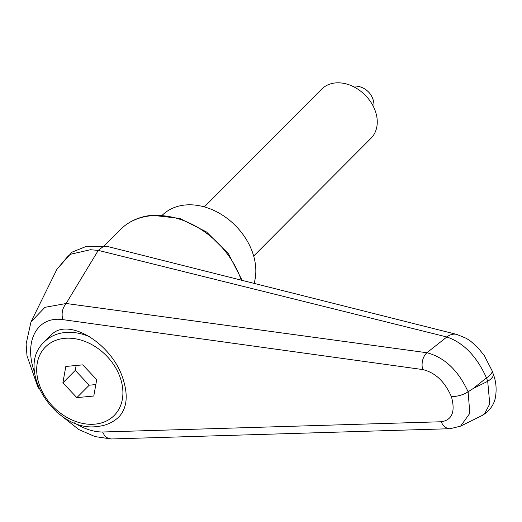 <?xml version="1.0" encoding="UTF-8"?>
<svg xmlns="http://www.w3.org/2000/svg" width="522" height="522" viewBox="0 0 522 522"><rect width="100%" height="100%" fill="white"/><g stroke="black" fill="none" stroke-linecap="round" stroke-linejoin="round"><path stroke-width="0.78" d="M491.972 370.47A17.409 6.042 160.5 0 1 492.024 370.594L493.244 374.052A17.409 6.042 160.5 0 1 493.329 375.233A17.409 6.042 160.5 0 1 487.705 381.321L489.76 403.917L484.618 413.672L481.578 415.766L460.606 426.141L469.833 413.28L468.097 391.787C463.751 394.691 458.199 396.348 451.445 396.766C455.504 411.78 452.104 420.106 441.227 421.756A13.057 9.722 88.1 0 0 450.166 428.725A13.057 9.722 88.1 0 0 450.205 428.725A13.057 9.722 88.1 0 0 450.46 428.712M457.05 334.485A17.409 12.933 104 0 0 456.763 334.406L466.283 338.328L470.616 341.173L477.408 347.13L484.142 355.338L492.018 370.594A17.409 6.042 160.5 0 1 492.109 371.775A17.409 6.042 160.5 0 1 486.484 377.863L487.705 381.321A28753.574 22330.847 -82.4 0 1 473.304 388.453A28753.574 22330.847 -82.4 0 1 486.484 377.863C476.782 356.382 463.575 342.752 446.865 336.977A22014.215 9172.969 127.3 0 0 426.911 352.735L66.137 303.484L98.266 250.377L102.39 247.213L103.852 246.684L108.041 246.612L456.763 334.413A17.409 12.933 104 0 0 446.865 336.977L98.273 250.371M66.111 303.517L44.944 307.327L30.987 321.878L26.1 344.024L27.007 355.821L37.493 385.967L39.052 388.786M56.918 269.319L68.114 256.021L71.246 254.09L90.482 249.725L98.234 250.416M119.257 416.556C113.431 422.291 106.142 425.6 97.399 426.474C55.573 432.908 14.277 368.565 44.337 341.917L50.96 335.268C67.345 316.547 111.388 342.81 122.761 378.091C128.314 394.965 127.12 407.806 119.179 416.634L118.912 416.895M450.205 428.706L111.46 438.963L108.302 438.369L106.579 437.397L104.309 435.12L102.58 432.001C93.627 432.007 84.192 428.94 74.268 422.8M34.582 372.44C23.346 341.473 37.029 315.856 62.784 319.627C61.263 313.494 62.372 308.117 66.118 303.517M62.784 319.627L422.748 369.569A13.057 9.102 -82 0 1 426.911 352.735C444.516 357.348 458.244 370.366 468.097 391.787A4111.853 1426.554 -19.5 0 0 473.304 388.453M422.748 369.569C435.263 372.545 444.822 381.608 451.445 396.766M162.355 215.136A58.751 44.638 44.9 0 1 211.403 209.348A58.751 44.638 44.9 0 1 252.485 252.328A58.751 44.638 44.9 0 1 254.018 283.563M253.672 256.048L370.992 138.284A34.817 26.452 -135.1 0 0 375.279 110.977A34.817 26.452 -135.1 0 0 350.764 85.438A34.817 26.452 -135.1 0 0 321.663 89.138L204.343 206.901M62.875 382.841L65.818 366.457L82.744 364.858L96.72 379.644L93.777 396.022L76.858 397.627L62.875 382.841L75.259 370.411L89.236 385.197L95.833 384.57M76.858 397.627L89.236 385.197M76.147 365.485L75.259 370.411M242.241 280.595L228.492 253.822L206.49 231.944L179.646 218.366L152.098 215.273C139.289 216.552 128.647 221.367 120.171 229.726A78.339 59.515 44.9 0 1 151.145 215.756A78.339 59.515 44.9 0 1 240.805 278.852A78.339 59.515 44.9 0 1 241.321 280.36M441.227 421.756L102.58 432.001M44.337 341.917A52.879 40.174 44.9 0 1 65.243 332.488A52.879 40.174 44.9 0 1 90.613 337.186M94.991 424.145A48.526 36.866 44.9 0 1 39.45 385.06A48.526 36.866 44.9 0 1 64.604 338.341A48.526 36.866 44.9 0 1 120.145 377.426A48.526 36.866 44.9 0 1 94.991 424.145M31.242 321.376L56.911 269.319M120.171 229.726L104.061 245.895M56.872 269.385L71.997 252.159L86.659 246.247L107.676 246.528M481.682 415.76C492.383 409.724 494.791 400.87 495.378 397.673C496.82 389.275 496.109 381.399 493.244 374.052M460.626 426.128L450.166 428.719M111.297 438.976L95.037 436.594L78.809 429.554L56.35 411.812M373.902 107.604A19.582 19.582 0 0 0 352.33 86.117"/></g></svg>

